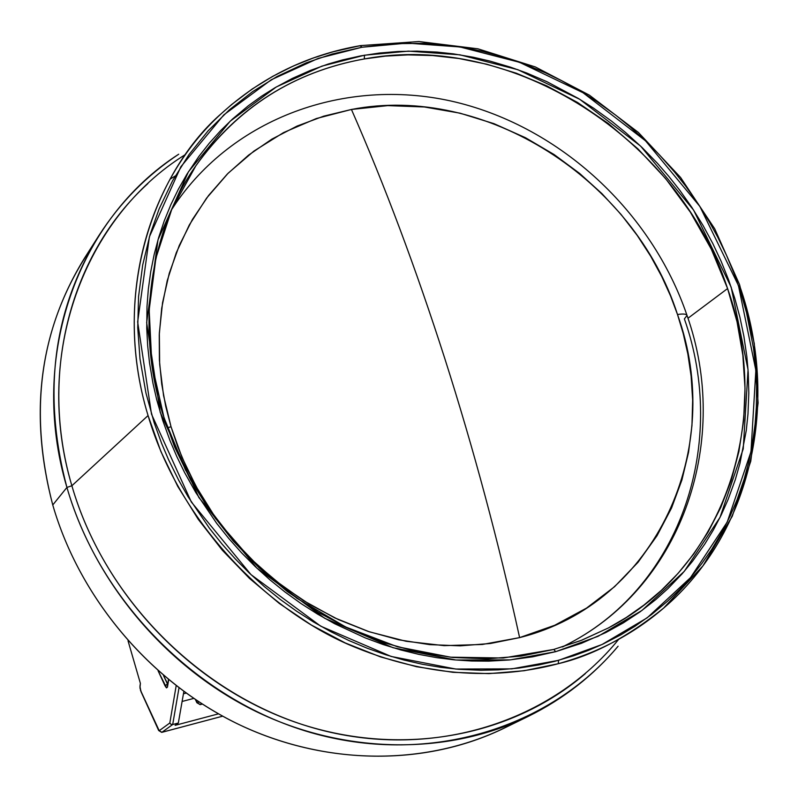 <?xml version="1.0" encoding="UTF-8"?>
<svg xmlns="http://www.w3.org/2000/svg" width="798" height="798" viewBox="0 0 798 798"><rect width="100%" height="100%" fill="white"/><g stroke="black" fill="none" stroke-linecap="round" stroke-linejoin="round"><path stroke-width="1.2" d="M171.69 209.525L176.228 202.722L171.69 209.525M351.439 109.466L323.699 116.169L297.085 126.064L271.938 139.091L248.587 155.121L227.36 173.994L208.547 195.53L192.428 219.46L179.251 245.525L169.236 273.405L162.553 302.741L159.331 333.165L159.66 364.257L163.56 395.599L171.031 426.76L181.964 457.294L196.248 486.77L213.684 514.77L234.043 540.874L257.016 564.725L282.302 585.971L309.514 604.325L338.272 619.537L368.157 631.418L398.741 639.806L429.603 644.624L460.306 645.841L490.441 643.487L519.608 637.612C498.67 542.281 473.753 449.324 444.855 358.731C415.868 268.367 384.726 185.276 351.439 109.466C384.726 185.276 415.868 268.367 444.855 358.731C473.753 449.324 498.67 542.281 519.608 637.612C656.894 603.288 725.811 448.057 677.502 314.512C634.24 179.51 484.815 83.451 351.439 109.466L387.778 105.625L424.307 106.972L459.997 113.166L493.962 123.66L525.503 137.725L554.161 154.583L579.667 173.455L601.951 193.635L621.093 214.482L637.263 235.49L650.709 256.258L661.712 276.477L670.549 295.948L677.502 314.512C683.228 313.644 686.41 313.953 687.028 315.439L684.385 318.911C727.806 441.823 682.12 584.276 569.612 643.218L562.341 646.969L569.612 643.218C684.086 583.298 730.729 438.631 687.028 315.439C686.41 313.953 683.228 313.644 677.502 314.512L683.188 333.424L687.846 353.993L691.128 376.257L692.654 400.157L691.956 425.583L688.554 452.296L681.921 479.937L671.567 507.957L657.043 535.687L638.071 562.261L614.53 586.73L586.58 608.066L554.68 625.293L519.608 637.612L482.351 644.475L444.097 645.642L406.052 641.273L369.344 631.807L334.911 617.961L303.449 600.595L275.4 580.615L250.951 558.899L230.083 536.226L212.627 513.244L198.323 490.471L186.852 468.306L177.864 447.01L171.031 426.76L165.705 406.242L161.705 384.047L159.41 360.227L159.251 334.891L161.695 308.277L167.211 280.726L176.278 252.747L189.306 224.956L206.562 198.153L228.148 173.206L253.954 151.051L283.569 132.578L316.357 118.533L351.439 109.466M167.39 427.808L171.031 426.76L167.39 427.808M553.652 649.472L521.074 656.116L487.359 658.819L452.955 657.502L418.342 652.136L383.998 642.739L350.422 629.403L318.083 612.305L287.47 591.657L259.021 567.747L233.146 540.904L210.243 511.518L190.622 480.007L174.553 446.85L162.263 412.526C133.545 318.342 154.563 223.61 195.819 165.844C237.764 107.341 293.943 71.7 364.357 58.942L364.417 55.222L321.953 66.114L276.317 86.962L230.223 121.156L188.448 171.75L157.984 239.859L146.662 322.641L160.198 412.277L198.902 497.573L256.886 568.126L324.626 618.241L393.035 647.707L455.907 660.006L510.321 659.876L555.667 651.677L581.363 643.348L605.792 632.575L623.348 622.869L639.956 611.916L655.737 599.607L667.966 588.585L682.15 573.792L692.614 561.154L704.764 544.096L713.452 529.802L721.222 514.939L728.075 499.548L735.267 479.768L739.926 463.498L746.26 430.571L747.985 413.913L748.813 392.985L748.245 372.656L746.818 356.387L743.886 336.267L739.906 317.215L734.778 298.352L728.524 279.709L721.192 261.425L712.804 243.53L703.018 225.425L691.936 207.53L679.776 190.273L668.963 176.558L657.422 163.291L642.081 147.52L625.572 132.498L611.657 121.206L593.522 108.129L578.43 98.503L547.099 81.775L526.85 73.067L510.64 67.212L490.102 61.127L473.443 57.266L453.334 53.855L437.214 52.099L417.035 51.132L398.082 51.481L379.309 53.057L360.716 55.88L342.462 59.93L328.138 64.059L310.392 70.414L292.397 78.384L275.081 87.68L261.604 96.169L248.298 105.775L232.577 118.972L220.747 130.493L209.405 143.061L198.902 156.388L186.971 174.124L178.423 189.116L170.842 204.707L164.238 220.886L158.662 237.565L154.184 254.402L150.742 271.609L148.328 289.185L147.002 306.522L146.742 328.187L147.66 345.674L149.505 362.761L152.997 383.459L156.777 399.948L162.742 420.446L170.024 440.636L176.797 456.526L184.518 472.396L195.809 492.546L216.627 523.269L228.747 538.431L241.644 552.884L255.3 566.63L269.854 579.767L285.195 592.156L301.135 603.627L317.664 614.171L334.661 623.727L365.294 637.911L383.18 644.545L400.965 650.001L418.86 654.38L436.855 657.682L454.341 659.866L471.538 661.003L488.635 661.143L509.333 659.976L532.805 656.794L555.667 651.677L553.772 649.422L555.667 651.677L598.081 636.305L642.001 610.42L684.255 571.378L720.015 517.393L743.227 448.895L748.045 369.713L731.158 287.13L693.602 210.083L640.654 146.144L579.757 99.311L517.872 69.705L459.917 54.823L408.486 51.132L364.417 55.222L364.357 58.942L385.264 56.139L407.997 54.882L432.576 55.531L458.93 58.513L486.94 64.259L516.346 73.226L546.75 85.865L577.642 102.533L608.315 123.51L637.961 148.907L665.642 178.602L690.4 212.238L711.307 249.185L727.586 288.567L737.023 321.734L742.848 355.21L745.013 388.387L743.636 420.656L738.908 451.528L731.168 480.556L720.794 507.428L708.185 531.917L693.791 553.922L678.031 573.413L661.293 590.43L643.916 605.084L626.221 617.522L608.455 627.916L580.695 640.624L553.892 649.402M618.659 639.358C552.126 721.422 434.461 759.836 319.759 729.691C205.196 699.487 105.256 601.433 71.87 485.753L148.059 415.568C113.675 302.113 145.426 182.443 221.674 113.306C261.185 77.456 307.38 54.942 360.257 45.755L361.863 47.262L407.15 43.112L459.967 46.962L519.478 62.284L583.009 92.718L645.512 140.807L699.866 206.443L738.449 285.534L755.856 370.322L750.988 451.668L727.217 522.072L690.539 577.612L647.168 617.822L602.051 644.495L558.46 660.365L558.341 663.687C592.515 655.637 627.587 637.123 663.577 608.146C633.363 634.111 598.291 652.634 558.341 663.687L524.226 670.719L488.915 673.622L452.865 672.305L416.586 666.729L380.566 656.924L345.344 642.989L311.429 625.083L279.31 603.448L249.455 578.38L222.323 550.231L198.303 519.408L177.735 486.361L160.917 451.578L148.059 415.568L71.87 485.753C102.802 592.475 190.084 685.043 294.203 721.801C398.491 758.339 511.069 737.611 585.433 673.542M727.586 288.567L687.966 318.252L727.586 288.567C773.601 417.354 726.419 566.65 608.455 627.916L581.902 640.146L553.782 649.422L503.209 658.011L450.531 657.173L397.404 646.769L345.614 626.959L296.926 598.31L253.016 561.722L215.43 518.411L185.435 469.852L164.029 417.743L151.839 363.858L149.166 310.033L155.919 258.033L171.71 209.485L195.819 165.844C246.871 93.476 314.123 67.87 364.357 58.942C513.074 31.152 678.759 138.473 727.586 288.567M739.686 285.844C780.155 400.905 752.384 532.525 663.577 608.146L702.918 565.912L732.245 516.276L750.758 461.234L758.1 402.9L754.26 343.369L739.576 284.677L714.719 228.777L680.594 177.485L638.38 132.458L589.443 95.191L535.368 66.962L477.902 48.808L418.96 41.536L360.546 45.606M516.136 721.921C437.723 765.023 334.731 768.245 243.899 726.848C153.266 685.103 80.389 600.465 52.758 504.964L66.922 487.448L71.87 485.753L66.922 487.448C100.488 603.857 200.597 702.759 315.769 733.961C431.08 765.092 549.892 727.756 618.091 646.22C593.443 675.547 563.558 698.898 528.436 716.285C448.207 755.367 345.554 754.788 255.749 711.347C166.164 667.547 94.613 582.63 66.922 487.448L52.758 504.964C79.71 598.041 149.555 680.953 237.156 723.666C324.966 766.02 425.504 766.459 504.256 728.105L528.436 716.285M98.992 235.41C120.219 202.463 146.792 175.4 178.712 154.214C78.204 218.652 27.83 356.507 66.922 487.448C42.244 394.042 52.937 310.023 98.992 235.41L84.528 258.103C39.321 331.33 28.738 413.623 52.758 504.964C27.611 408.047 40.698 322.053 91.999 246.981M175.301 175.939L169.974 179.221M147.879 183.58C71.112 253.255 38.444 372.905 71.87 485.753C32.708 354.93 84.159 217.246 185.595 154.413M361.863 47.262L360.516 45.606L332.547 51.92L313.155 58.055L293.165 66.094L272.756 76.319L252.168 89.017L231.719 104.468L221.674 113.306C158.353 167.66 109.127 287.699 148.059 415.568C180.677 526.131 271.23 613.183 354.561 647.068C438.631 681.512 509.204 676.754 558.341 663.687L558.46 660.365L511.827 668.864L455.848 669.053L391.14 656.455L320.726 626.171L250.991 574.62L191.311 501.982L151.51 414.182L137.655 321.933L149.406 236.787L180.827 166.792L223.849 114.842L271.29 79.76L318.212 58.404L361.863 47.262L392.576 43.671L424.227 43.361L444.935 44.937L465.603 47.9L482.431 51.351L503.648 57.037L524.545 64.149L545.353 72.788L561.712 80.728L581.632 91.88L597.123 101.765L615.747 115.201L630.031 126.802L646.979 142.214L659.647 155.091L674.569 172.029L685.672 186.114L698.15 203.819L709.532 222.183L717.731 237.146L726.569 255.43L734.32 274.123L740.983 293.205L746.489 312.527L753.521 348.277L755.427 364.995L756.584 385.873L756.344 407.09L755.078 424.297L752.125 445.553L748.644 462.431L744.125 479.249L737.073 499.708L730.3 515.638L722.569 531.069L711.587 549.543L701.731 563.647L691.138 576.914L679.806 589.373L667.657 601.094L651.617 614.47L634.949 626.28L620.914 634.799L602.939 644.086L588.535 650.33L573.712 655.756L554.58 661.382L538.909 664.914L518.929 668.076L498.261 669.871L480.745 670.26L458.67 669.293L440.885 667.357L422.341 664.255L403.908 660.036L385.574 654.719L367.19 648.215L348.945 640.555L331.06 631.817L313.554 621.991L296.537 611.148L280.138 599.348L264.347 586.6L249.355 573.074L235.3 558.929L222.024 544.046L209.555 528.436L188.129 496.815L178.722 480.276L168.568 459.728L161.605 443.379L154.124 422.601L145.944 393.015L139.999 358.95L137.735 327.649L138.573 296.507L142.692 264.986L150.104 234.432L159.131 208.896L172.597 180.727L189.026 154.563L208.148 130.772L229.425 109.785L252.667 91.59L277.046 76.518L306.322 62.803L331.898 54.084L361.863 47.262M200.338 704.594L201.575 703.696L200.338 704.594L197.485 702.908L195.709 699.856L196.916 702.769L200.338 704.594L202.203 704.095L200.338 704.594M200.029 704.654L202.233 704.115M198.832 701.921L197.485 702.908L198.832 701.921M140.997 691.676L139.929 686.37L140.388 683.357L139.949 687.956L141.455 692.544M193.625 698.45L182.104 701.462L193.625 698.45M183.44 693.811L186.034 693.133L183.44 693.811M218.443 713.851L175.121 725.342L178.333 723.028L183.839 691.537L178.333 723.028L175.121 725.342L218.443 713.851M161.914 732.295L172.697 724.524L178.333 723.028L172.697 724.524L170.981 724.305L169.814 722.998L159.201 730.699L140.398 690.061L158.682 730.529L161.914 732.295L159.201 730.699L169.814 722.998L170.981 724.305L172.697 724.524L178.991 687.936L172.697 724.524L161.914 732.295L222.632 716.175L161.914 732.295M168.428 679.607L167.5 686.859L166.573 687.886L158.094 670.799L165.066 685.881L167.71 683.906L163.48 675.477L167.42 683.976L165.066 685.881L166.363 687.766L167.44 687.178L168.677 679.816L167.371 685.951M128.029 640.814L140.388 683.357L128.029 640.814M140.937 691.537L158.692 730.539L161.655 732.345M176.168 685.771L169.814 722.998L176.168 685.771M686.938 315.18C651.627 211.769 560.864 127.64 455.838 102.154C350.98 76.887 237.614 114.583 176.228 202.722L171.969 208.886M569.612 643.218L563.009 646.759M360.496 45.616C307.539 54.813 261.265 77.376 221.674 113.306M195.48 699.696L196.907 702.749L200.218 704.644M222.652 716.185L161.814 732.345"/></g></svg>
